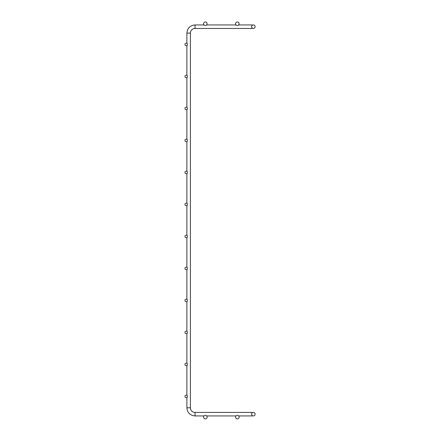 <?xml version="1.0" encoding="UTF-8"?>
<svg xmlns="http://www.w3.org/2000/svg" width="440" height="440" viewBox="0 0 440 440"><rect width="100%" height="100%" fill="white"/><g stroke="black" fill="none" stroke-linecap="round" stroke-linejoin="round"><path stroke-width="0.66" d="M252.159 415.481L252.159 415.938L238.645 415.938M252.159 28.006L252.159 28.463L195.047 28.463A4.642 4.642 0 0 0 190.405 33.105L190.405 407.776A4.642 4.642 0 0 0 195.047 412.418L252.159 412.418L252.159 412.874M238.645 24.943L252.159 24.943L252.159 25.399M237.341 22A1.76 1.76 0 0 0 235.818 24.64A1.76 1.76 0 0 0 238.871 24.64A1.76 1.76 0 0 0 237.341 22M205.348 22A1.76 1.76 0 0 0 203.825 24.64A1.76 1.76 0 0 0 206.872 24.64A1.76 1.76 0 0 0 205.348 22M186.214 43.213A1.249 1.249 0 0 0 185.136 45.084A1.249 1.249 0 0 0 187.297 45.084A1.249 1.249 0 0 0 186.214 43.213M186.214 75.207A1.249 1.249 0 0 0 185.136 77.083A1.249 1.249 0 0 0 187.297 77.083A1.249 1.249 0 0 0 186.214 75.207M186.214 107.206A1.249 1.249 0 0 0 185.136 109.076A1.249 1.249 0 0 0 187.297 109.076A1.249 1.249 0 0 0 186.214 107.206M186.214 139.2A1.249 1.249 0 0 0 185.136 141.075A1.249 1.249 0 0 0 187.297 141.075A1.249 1.249 0 0 0 186.214 139.2M186.214 171.198A1.249 1.249 0 0 0 185.136 173.069A1.249 1.249 0 0 0 187.297 173.069A1.249 1.249 0 0 0 186.214 171.198M186.214 203.192A1.249 1.249 0 0 0 185.136 205.068A1.249 1.249 0 0 0 187.297 205.068A1.249 1.249 0 0 0 186.214 203.192M253.341 24.943A1.76 1.76 0 0 0 251.818 27.583A1.76 1.76 0 0 0 254.865 27.583A1.76 1.76 0 0 0 253.341 24.943M237.341 415.36A1.76 1.76 0 0 0 235.818 418A1.76 1.76 0 0 0 238.871 418A1.76 1.76 0 0 0 237.341 415.36M205.348 415.36A1.76 1.76 0 0 0 203.825 418A1.76 1.76 0 0 0 206.872 418A1.76 1.76 0 0 0 205.348 415.36M186.214 235.191A1.249 1.249 0 0 0 185.136 237.061A1.249 1.249 0 0 0 187.297 237.061A1.249 1.249 0 0 0 186.214 235.191M186.214 267.185A1.249 1.249 0 0 0 185.136 269.06A1.249 1.249 0 0 0 187.297 269.06A1.249 1.249 0 0 0 186.214 267.185M186.214 299.184A1.249 1.249 0 0 0 185.136 301.054A1.249 1.249 0 0 0 187.297 301.054A1.249 1.249 0 0 0 186.214 299.184M186.214 331.177A1.249 1.249 0 0 0 185.136 333.053A1.249 1.249 0 0 0 187.297 333.053A1.249 1.249 0 0 0 186.214 331.177M186.214 363.176A1.249 1.249 0 0 0 185.136 365.046A1.249 1.249 0 0 0 187.297 365.046A1.249 1.249 0 0 0 186.214 363.176M186.214 395.17A1.249 1.249 0 0 0 185.136 397.045A1.249 1.249 0 0 0 187.297 397.045A1.249 1.249 0 0 0 186.214 395.17M253.341 412.418A1.76 1.76 0 0 0 251.818 415.058A1.76 1.76 0 0 0 254.865 415.058A1.76 1.76 0 0 0 253.341 412.418M195.047 412.418L195.047 415.938C190.091 415.454 187.369 412.731 186.885 407.776L190.405 407.776M190.405 33.105L186.885 33.105C187.369 28.149 190.091 25.427 195.047 24.943L195.047 28.463M195.047 415.938C190.091 415.454 187.369 412.731 186.885 407.776C187.369 412.731 190.091 415.454 195.047 415.938C190.091 415.454 187.369 412.731 186.885 407.776C187.369 412.731 190.091 415.454 195.047 415.938C190.091 415.454 187.369 412.731 186.885 407.776C187.369 412.731 190.091 415.454 195.047 415.938C190.091 415.454 187.369 412.731 186.885 407.776C187.369 412.731 190.091 415.454 195.047 415.938C190.091 415.454 187.369 412.731 186.885 407.776C187.369 412.731 190.091 415.454 195.047 415.938C190.091 415.454 187.369 412.731 186.885 407.776C187.369 412.731 190.091 415.454 195.047 415.938C190.091 415.454 187.369 412.731 186.885 407.776C187.369 412.731 190.091 415.454 195.047 415.938C190.091 415.454 187.369 412.731 186.885 407.776C187.369 412.731 190.091 415.454 195.047 415.938C190.091 415.454 187.369 412.731 186.885 407.776C187.369 412.731 190.091 415.454 195.047 415.938C190.091 415.454 187.369 412.731 186.885 407.776C187.369 412.731 190.091 415.454 195.047 415.938C190.091 415.454 187.369 412.731 186.885 407.776C187.369 412.731 190.091 415.454 195.047 415.938C190.091 415.454 187.369 412.731 186.885 407.776C187.369 412.731 190.091 415.454 195.047 415.938C190.091 415.454 187.369 412.731 186.885 407.776C187.369 412.731 190.091 415.454 195.047 415.938C190.091 415.454 187.369 412.731 186.885 407.776C187.369 412.731 190.091 415.454 195.047 415.938C190.091 415.454 187.369 412.731 186.885 407.776C187.369 412.731 190.091 415.454 195.047 415.938L204.045 415.938M186.885 33.105C187.369 28.149 190.091 25.427 195.047 24.943C190.091 25.427 187.369 28.149 186.885 33.105C187.369 28.149 190.091 25.427 195.047 24.943C190.091 25.427 187.369 28.149 186.885 33.105C187.369 28.149 190.091 25.427 195.047 24.943C190.091 25.427 187.369 28.149 186.885 33.105C187.369 28.149 190.091 25.427 195.047 24.943C190.091 25.427 187.369 28.149 186.885 33.105C187.369 28.149 190.091 25.427 195.047 24.943C190.091 25.427 187.369 28.149 186.885 33.105C187.369 28.149 190.091 25.427 195.047 24.943C190.091 25.427 187.369 28.149 186.885 33.105C187.369 28.149 190.091 25.427 195.047 24.943C190.091 25.427 187.369 28.149 186.885 33.105C187.369 28.149 190.091 25.427 195.047 24.943C190.091 25.427 187.369 28.149 186.885 33.105C187.369 28.149 190.091 25.427 195.047 24.943C190.091 25.427 187.369 28.149 186.885 33.105C187.369 28.149 190.091 25.427 195.047 24.943C190.091 25.427 187.369 28.149 186.885 33.105C187.369 28.149 190.091 25.427 195.047 24.943C190.091 25.427 187.369 28.149 186.885 33.105C187.369 28.149 190.091 25.427 195.047 24.943C190.091 25.427 187.369 28.149 186.885 33.105C187.369 28.149 190.091 25.427 195.047 24.943C190.091 25.427 187.369 28.149 186.885 33.105C187.369 28.149 190.091 25.427 195.047 24.943C190.091 25.427 187.369 28.149 186.885 33.105C187.369 28.149 190.091 25.427 195.047 24.943C190.091 25.427 187.369 28.149 186.885 33.105L186.885 43.412M206.652 415.938L236.044 415.938M186.885 45.513L186.885 75.405M186.885 77.512L186.885 107.404M186.885 109.505L186.885 139.398M186.885 141.499L186.885 171.397M186.885 173.498L186.885 203.39M186.885 205.491L186.885 235.389M186.885 237.49L186.885 267.382M186.885 269.484L186.885 299.382M186.885 301.483L186.885 331.375M186.885 333.476L186.885 363.368M186.885 365.475L186.885 395.368M186.885 397.469L186.885 407.776M236.044 24.943L206.652 24.943M204.045 24.943L195.047 24.943"/></g></svg>
